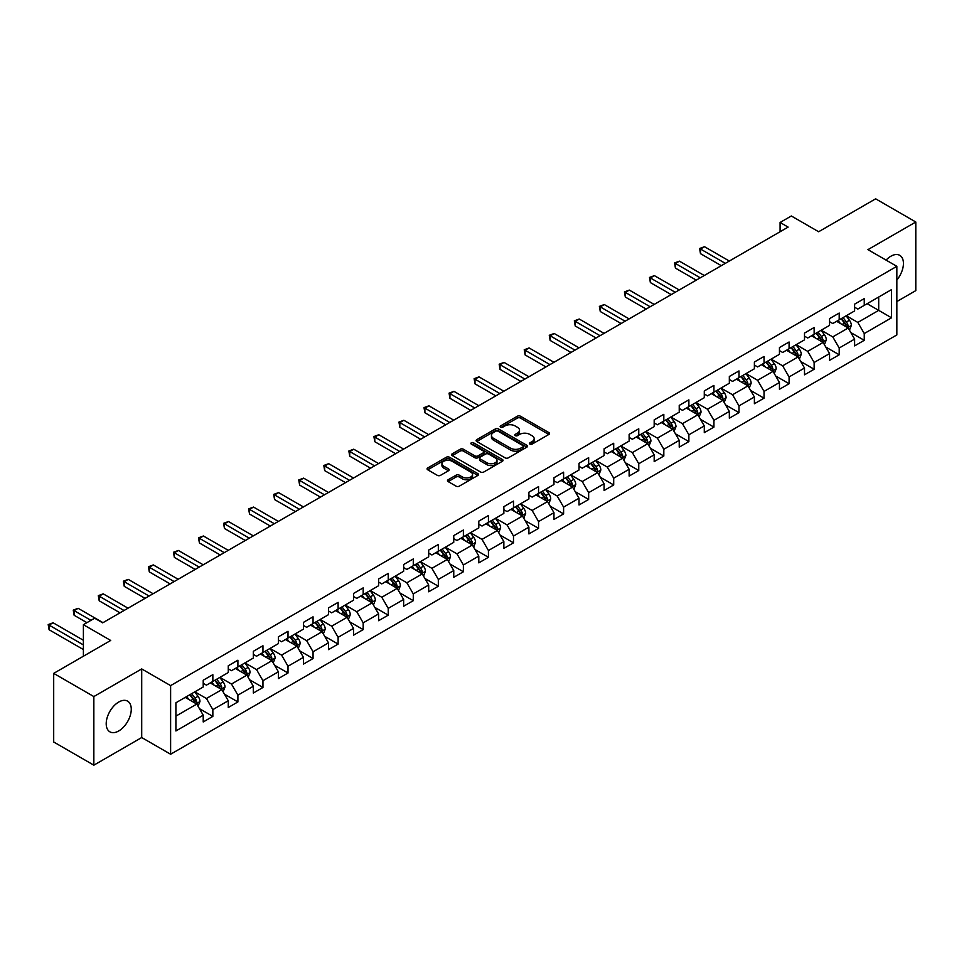 <?xml version="1.0" encoding="UTF-8"?>
<svg xmlns="http://www.w3.org/2000/svg" width="964" height="964" viewBox="0 0 964 964"><rect width="100%" height="100%" fill="white"/><g stroke="black" fill="none" stroke-linecap="round" stroke-linejoin="round"><path stroke-width="1.45" d="M529.923 444.103A1.567 0.904 0 0 0 532.128 444.103L548.878 434.439A2.229 1.289 0 0 0 549.528 433.523A2.229 1.289 0 0 0 548.878 432.607L520.5 416.231A2.229 1.289 0 0 0 517.343 416.231L500.605 425.895A1.567 0.904 0 0 0 500.147 426.534A1.567 0.904 0 0 0 500.605 427.173A1.567 0.904 0 0 0 502.81 427.173L504.979 425.919A7.134 4.121 0 0 1 515.065 425.919L517.427 427.293A7.134 4.121 0 0 1 519.512 430.197A7.134 4.121 0 0 1 517.427 433.113L515.258 434.366A1.567 0.904 0 0 0 514.8 435.005A1.567 0.904 0 0 0 515.258 435.644A1.567 0.904 0 0 0 517.463 435.644L519.632 434.39A7.134 4.121 0 0 1 529.718 434.39L532.092 435.752A7.134 4.121 0 0 1 534.177 438.668A7.134 4.121 0 0 1 532.092 441.572L529.923 442.825A1.567 0.904 0 0 0 529.465 443.464A1.567 0.904 0 0 0 529.923 444.103L529.923 442.825M118.741 730.965A17.713 10.23 120 0 0 130.309 715.348A17.713 10.23 120 0 0 127.597 701.153A17.713 10.23 120 0 0 118.741 702.033A17.713 10.23 120 0 0 107.161 717.638A17.713 10.23 120 0 0 109.884 731.833A17.713 10.23 120 0 0 118.741 730.965M896.845 279.994A17.713 10.23 120 0 0 899.761 255.34A17.713 10.23 120 0 0 890.905 256.219A17.713 10.23 120 0 0 886.085 260.111M448.139 479.759A2.229 1.289 0 0 0 447.489 480.662A2.229 1.289 0 0 0 448.139 481.578L456.105 486.169A2.229 1.289 0 0 0 459.262 486.169L477.855 475.433A2.229 1.289 0 0 0 478.518 474.529A2.229 1.289 0 0 0 477.855 473.613L449.489 457.237A2.229 1.289 0 0 0 446.332 457.237L427.727 467.974A2.229 1.289 0 0 0 427.076 468.878A2.229 1.289 0 0 0 427.727 469.793L437.343 475.348A2.229 1.289 0 0 0 440.5 475.348L448.465 470.745A2.229 1.289 0 0 0 449.116 469.842A2.229 1.289 0 0 0 448.465 468.926L443.693 466.178A5.965 3.446 0 0 1 441.946 463.744A5.965 3.446 0 0 1 445.621 460.563A5.965 3.446 0 0 1 452.128 461.31L470.806 472.095A5.965 3.446 0 0 1 472.553 474.529A5.965 3.446 0 0 1 468.866 477.71A5.965 3.446 0 0 1 462.371 476.963L459.262 475.156A2.229 1.289 0 0 0 456.105 475.156L448.139 479.759L448.139 481.578M896.845 301.563L915.8 290.622L915.8 222.009L875.649 198.825L818.641 231.746L791.336 215.984L780.093 222.467L788.118 227.106L102.678 622.84L94.641 618.213L83.398 624.696L83.398 656.219M93.845 696.562L93.845 765.175L141.708 737.544L141.708 668.932L93.845 696.562L53.695 673.378L110.703 640.457L83.398 624.696M141.708 668.932L170.616 685.621L896.845 266.329L896.845 334.942L170.616 754.234L170.616 685.621M915.8 222.009L867.937 249.64L896.845 266.329M505.136 457.864A2.229 1.289 0 0 0 508.281 457.864L526.886 447.127A2.229 1.289 0 0 0 527.537 446.224A2.229 1.289 0 0 0 526.886 445.308L498.509 428.932A2.229 1.289 0 0 0 495.363 428.932L476.758 439.668A2.229 1.289 0 0 0 476.108 440.572A2.229 1.289 0 0 0 476.758 441.488L505.136 457.864M471.938 444.44A1.567 0.904 0 0 1 473.529 444.657L502.34 461.298L483.771 472.023A2.229 1.289 0 0 1 480.614 472.023L452.249 455.635L452.249 453.815A2.229 1.289 0 0 0 451.586 454.731A2.229 1.289 0 0 0 452.249 455.635M452.249 453.815L460.202 449.224A2.229 1.289 0 0 1 463.359 449.224L474.866 455.864A2.229 1.289 0 0 0 478.011 455.864L483.301 452.815A2.229 1.289 0 0 0 483.952 451.911A2.229 1.289 0 0 0 483.301 450.995L471.312 444.079A1.567 0.904 0 0 1 470.866 443.44A1.567 0.904 0 0 1 471.818 442.609A1.567 0.904 0 0 1 473.529 442.801L502.377 459.467A2.229 1.289 0 0 1 503.027 460.37A2.229 1.289 0 0 1 502.377 461.286L502.377 459.467M93.845 765.175L53.695 741.991L53.695 673.378M199.44 708.661L212.851 716.397L212.851 709.637L228.263 700.732L228.263 707.504L237.903 701.937L237.903 695.164L253.315 686.272L253.315 693.032L262.955 687.477L262.955 680.705L278.379 671.8L278.379 678.572L288.007 673.005L288.007 666.245L303.431 657.34L303.431 664.112L313.059 658.545L313.059 651.772L328.483 642.868L328.483 649.64L338.123 644.085L338.123 637.312L353.535 628.408L353.535 635.18L363.175 629.613L363.175 622.84L378.587 613.947L378.587 620.708L388.227 615.153L388.227 608.38L403.639 599.475L403.639 606.248L413.279 600.68L413.279 593.92L428.691 585.015L428.691 591.788L438.331 586.22L438.331 579.448L453.755 570.555L453.755 577.316L463.383 571.76L463.383 564.988L478.807 556.083L478.807 562.856L488.435 557.288L488.435 550.516L503.859 541.623L503.859 548.383L513.499 542.828L513.499 536.056L528.911 527.151L528.911 533.923L538.551 528.356L538.551 521.596L553.963 512.691L553.963 519.463L563.603 513.896L563.603 507.124L579.015 498.231L579.015 504.991L588.655 499.436L588.655 492.664L604.079 483.759L604.079 490.531L613.707 484.964L613.707 478.204L629.131 469.299L629.131 476.071L638.758 470.504L638.758 463.732L654.182 454.827L654.182 461.599L663.822 456.032L663.822 449.272L679.234 440.367L679.234 447.139L688.874 441.572L688.874 434.8L704.286 425.907L704.286 432.667L713.926 427.112L713.926 420.34L729.338 411.435L729.338 418.207L738.978 412.64L738.978 405.88L754.39 396.975L754.39 403.747L764.03 398.18L764.03 391.408L779.454 382.515L779.454 389.275L789.082 383.72L789.082 376.948L804.506 368.043L804.506 374.815L814.134 369.248L814.134 362.476L829.558 353.583L829.558 360.343L839.198 354.788L839.198 348.016L854.61 339.111L854.61 345.883L864.25 340.316L864.25 333.556L891.543 317.795L891.543 289.598L878.698 297.02L878.698 310.372L891.543 317.795M212.851 716.397L203.211 721.964L203.211 715.192L175.906 730.965L175.906 702.768L203.211 687.007L203.211 680.235L212.851 674.679L212.851 681.44L228.263 672.547L228.263 665.775L237.903 660.207L237.903 666.98L253.315 658.075L253.315 651.315L262.955 645.747L262.955 652.52L278.379 643.615L278.379 636.843L288.007 631.287L288.007 638.048L303.431 629.155L303.431 622.383L313.059 616.815L313.059 623.588L328.483 614.683L328.483 607.923L338.123 602.355L338.123 609.128L353.535 600.223L353.535 593.45L363.175 587.883L363.175 594.655L378.587 585.751L378.587 578.99L388.227 573.423L388.227 580.195L403.639 571.291L403.639 564.518L413.279 558.963L413.279 565.723L428.691 556.831L428.691 550.058L438.331 544.491L438.331 551.263L453.755 542.358L453.755 535.598L463.383 530.031L463.383 536.803L478.807 527.898L478.807 521.126L488.435 515.559L488.435 522.331L503.859 513.438L503.859 506.666L513.499 501.099L513.499 507.871L528.911 498.966L528.911 492.194L538.551 486.639L538.551 493.399L553.963 484.506L553.963 477.734L563.603 472.167L563.603 478.939L579.015 470.034L579.015 463.274L588.655 457.707L588.655 464.479L604.079 455.574L604.079 448.802L613.707 443.247L613.707 450.007L629.131 441.114L629.131 434.342L638.758 428.775L638.758 435.547L654.182 426.642L654.182 419.87L663.822 414.315L663.822 421.087L679.234 412.182L679.234 405.41L688.874 399.843L688.874 406.615L704.286 397.71L704.286 390.95L713.926 385.383L713.926 392.155L729.338 383.25L729.338 376.478L738.978 370.923L738.978 377.683L754.39 368.79L754.39 362.018L764.03 356.451L764.03 363.223L779.454 354.318L779.454 347.558L789.082 341.991L789.082 348.763L804.506 339.858L804.506 333.086L814.134 327.519L814.134 334.291L829.558 325.386L829.558 318.626L839.198 313.059L839.198 319.831L854.61 310.926L854.61 304.154L864.25 298.599L864.25 305.359L891.543 289.598M210.285 682.934L221.841 689.609L206.429 698.502L194.861 691.827M203.211 683.295L206.429 685.151L212.851 681.44M206.429 698.502L212.851 709.637M221.841 689.609L228.263 700.732M235.337 668.462L246.892 675.137L231.481 684.042L219.913 677.367M228.263 668.835L231.481 670.691L237.903 666.98M231.481 684.042L237.903 695.164M246.892 675.137L253.315 686.272M260.388 654.002L271.944 660.677L256.532 669.582L244.964 662.907M253.315 654.375L256.532 656.231L262.955 652.52M256.532 669.582L262.955 680.705M271.944 660.677L278.379 671.8M285.44 639.53L297.008 646.205L281.584 655.11L270.016 648.435M278.379 639.903L281.584 641.759L288.007 638.048M281.584 655.11L288.007 666.245M297.008 646.205L303.431 657.34M310.492 625.07L322.06 631.745L306.636 640.65L295.08 633.975M303.431 625.443L306.636 627.299L313.059 623.588M306.636 640.65L313.059 651.772M322.06 631.745L328.483 642.868M335.544 610.61L347.112 617.285L331.688 626.178L320.132 619.503M328.483 610.971L331.688 612.827L338.123 609.128M331.688 626.178L338.123 637.312M347.112 617.285L353.535 628.408M360.596 596.138L372.164 602.813L356.752 611.718L345.184 605.043M353.535 596.511L356.752 598.367L363.175 594.655M356.752 611.718L363.175 622.84M372.164 602.813L378.587 613.947M385.66 581.678L397.216 588.353L381.804 597.258L370.236 590.583M378.587 582.051L381.804 583.907L388.227 580.195M381.804 597.258L388.227 608.38M397.216 588.353L403.639 599.475M410.712 567.218L422.268 573.893L406.856 582.786L395.288 576.111M403.639 567.579L406.856 569.435L413.279 565.723M406.856 582.786L413.279 593.92M422.268 573.893L428.691 585.015M435.764 552.746L447.332 559.421L431.908 568.326L420.34 561.651M428.691 553.119L431.908 554.975L438.331 551.263M431.908 568.326L438.331 579.448M447.332 559.421L453.755 570.555M460.816 538.286L472.384 544.961L456.96 553.854L445.404 547.178M453.755 538.659L456.96 540.503L463.383 536.803M456.96 553.854L463.383 564.988M472.384 544.961L478.807 556.083M485.868 523.813L497.436 530.489L482.012 539.394L470.456 532.718M478.807 524.187L482.012 526.043L488.435 522.331M482.012 539.394L488.435 550.516M497.436 530.489L503.859 541.623M510.92 509.353L522.488 516.029L507.064 524.934L495.508 518.258M503.859 509.727L507.064 511.583L513.499 507.871M507.064 524.934L513.499 536.056M522.488 516.029L528.911 527.151M535.972 494.894L547.54 501.569L532.128 510.462L520.56 503.786M528.911 495.255L532.128 497.111L538.551 493.399M532.128 510.462L538.551 521.596M547.54 501.569L553.963 512.691M561.036 480.421L572.592 487.097L557.18 496.002L545.612 489.326M553.963 480.795L557.18 482.651L563.603 478.939M557.18 496.002L563.603 507.124M572.592 487.097L579.015 498.231M586.088 465.961L597.644 472.637L582.232 481.542L570.664 474.854M579.015 466.335L582.232 468.179L588.655 464.479M582.232 481.542L588.655 492.664M597.644 472.637L604.079 483.759M611.14 451.489L622.708 458.165L607.284 467.07L595.716 460.394M604.079 451.863L607.284 453.719L613.707 450.007M607.284 467.07L613.707 478.204M622.708 458.165L629.131 469.299M636.192 437.029L647.76 443.705L632.336 452.61L620.78 445.934M629.131 437.403L632.336 439.259L638.758 435.547M632.336 452.61L638.758 463.732M647.76 443.705L654.182 454.827M661.244 422.569L672.812 429.245L657.388 438.138L645.832 431.462M654.182 422.931L657.388 424.787L663.822 421.087M657.388 438.138L663.822 449.272M672.812 429.245L679.234 440.367M686.296 408.097L697.864 414.773L682.452 423.678L670.884 417.002M679.234 408.471L682.452 410.327L688.874 406.615M682.452 423.678L688.874 434.8M697.864 414.773L704.286 425.907M711.36 393.637L722.916 400.313L707.504 409.218L695.936 402.542M704.286 394.011L707.504 395.867L713.926 392.155M707.504 409.218L713.926 420.34M722.916 400.313L729.338 411.435M736.412 379.165L747.968 385.853L732.556 394.746L720.988 388.07M729.338 379.539L732.556 381.395L738.978 377.683M732.556 394.746L738.978 405.88M747.968 385.853L754.39 396.975M761.464 364.705L773.02 371.381L757.608 380.286L746.04 373.61M754.39 365.079L757.608 366.935L764.03 363.223M757.608 380.286L764.03 391.408M773.02 371.381L779.454 382.515M786.516 350.245L798.084 356.921L782.66 365.814L771.104 359.138M779.454 350.607L782.66 352.463L789.082 348.763M782.66 365.814L789.082 376.948M798.084 356.921L804.506 368.043M811.567 335.773L823.136 342.449L807.712 351.354L796.156 344.678M804.506 336.147L807.712 338.002L814.134 334.291M807.712 351.354L814.134 362.476M823.136 342.449L829.558 353.583M836.619 321.313L848.187 327.989L832.763 336.894L821.208 330.218M829.558 321.687L832.763 323.543L839.198 319.831M832.763 336.894L839.198 348.016M848.187 327.989L854.61 339.111M867.142 303.696L878.698 310.372L857.827 322.422L846.259 315.746M854.61 307.215L857.827 309.07L864.25 305.359M857.827 322.422L864.25 333.556M141.708 737.544L170.616 754.234M780.093 222.467L780.093 231.746M175.906 716.119L196.789 704.069L185.221 697.394M196.789 704.069L203.211 715.192M850.838 332.58L864.25 340.316M825.787 347.04L839.198 354.788M800.735 361.512L814.134 369.248M775.671 375.972L789.082 383.72M750.619 390.432L764.03 398.18M725.567 404.904L738.978 412.64M700.515 419.364L713.926 427.112M675.463 433.836L688.874 441.572M650.411 448.296L663.822 456.032M625.347 462.756L638.758 470.504M600.295 477.228L613.707 484.964M575.243 491.688L588.655 499.436M550.191 506.16L563.603 513.896M525.139 520.62L538.551 528.356M500.087 535.08L513.499 542.828M475.035 549.552L488.435 557.288M449.971 564.012L463.383 571.76M424.919 578.472L438.331 586.22M399.867 592.944L413.279 600.68M374.815 607.404L388.227 615.153M349.763 621.876L363.175 629.613M324.711 636.336L338.123 644.085M299.659 650.796L313.059 658.545M274.595 665.268L288.007 673.005M249.543 679.728L262.955 687.477M224.492 694.201L237.903 701.937M530.549 444.32L532.092 443.428A7.134 4.121 0 0 0 534.177 440.524L534.177 438.668M519.512 430.197L519.512 432.053A7.134 4.121 0 0 1 517.427 434.969L515.885 435.861M548.841 434.451L520.5 418.087A2.229 1.289 0 0 0 517.343 418.087L501.22 427.389M526.862 447.151L498.509 430.775A2.229 1.289 0 0 0 495.363 430.775L476.782 441.5L476.758 439.668M522.946 446.85A1.567 0.904 0 0 0 523.404 446.224A1.567 0.904 0 0 0 522.946 445.585L498.039 431.197A1.567 0.904 0 0 0 495.833 431.197L493.544 432.523A7.134 4.121 0 0 0 491.459 435.439A7.134 4.121 0 0 0 493.544 438.343L510.571 448.176A7.134 4.121 0 0 0 520.656 448.176L522.946 446.85L522.946 448.706A1.567 0.904 0 0 0 523.404 448.079L523.404 446.224M491.459 435.439L491.459 437.294A7.134 4.121 0 0 0 493.544 440.199L493.544 438.343M522.946 448.706L520.656 450.031A7.134 4.121 0 0 1 510.571 450.031L493.544 440.199M452.273 455.659L460.202 451.08L460.202 449.224M483.952 451.911L483.952 453.767A2.229 1.289 0 0 1 483.301 454.671L478.011 457.719A2.229 1.289 0 0 1 474.866 457.719L463.359 451.08A2.229 1.289 0 0 0 460.202 451.08M486.808 462.756A5.965 3.446 0 0 0 493.303 463.503A5.965 3.446 0 0 0 496.99 460.322A5.965 3.446 0 0 0 495.243 457.888L488.664 454.092A2.229 1.289 0 0 0 485.507 454.092L480.229 457.141A2.229 1.289 0 0 0 479.566 458.057A2.229 1.289 0 0 0 480.229 458.96L486.808 462.756L486.808 464.612A5.965 3.446 0 0 0 493.303 465.359A5.965 3.446 0 0 0 496.99 462.178L496.99 460.322M479.566 458.057L479.566 459.9A2.229 1.289 0 0 0 480.229 460.816L480.229 458.96M486.808 464.612L480.229 460.816M472.553 474.529L472.553 476.373A5.965 3.446 0 0 1 468.866 479.554A5.965 3.446 0 0 1 462.371 478.819L459.262 477.011A2.229 1.289 0 0 0 456.105 477.011L448.176 481.59M441.946 463.744L441.946 465.588A5.965 3.446 0 0 0 443.693 468.034L443.693 466.178M448.429 470.769L443.693 468.034M477.855 473.613L477.855 475.433L449.489 459.081A2.229 1.289 0 0 0 446.332 459.081L427.763 469.805M849.453 330.182L851.369 325.374A6.013 3.47 -120 0 0 849.441 320.253L846.127 315.818M840.355 323.47L838.102 320.458M729.338 261.039L704.491 246.7L700.479 249.013L700.479 253.653L721.313 265.678M847.26 327.447L848.115 325.627A6.013 3.47 -120 0 0 846.392 322.012L843.078 317.59M841.572 318.457L845.247 323.362A3.061 1.771 60 0 1 845.802 324.302L848.115 325.627M841.15 318.698L844.464 323.121A6.013 3.47 60 0 1 846.187 326.748M700.479 253.653L699.599 248.507L725.326 263.365M699.599 248.507L704.491 246.7M824.401 344.654L826.317 339.834A6.013 3.47 -120 0 0 824.389 334.713L821.075 330.291M815.303 337.93L813.05 334.93M704.286 275.511L679.439 261.16L675.427 263.485L675.427 268.113L696.261 280.138M822.196 341.919L823.063 340.099A6.013 3.47 -120 0 0 821.34 336.472L818.026 332.05M816.52 332.917L820.195 337.834A3.061 1.771 60 0 1 820.75 338.762L823.063 340.099M816.098 333.158L819.412 337.593A6.013 3.47 60 0 1 821.135 341.208M675.427 268.113L674.547 262.967L700.274 277.825M674.547 262.967L679.439 261.16M799.349 359.114L801.253 354.306A6.013 3.47 -120 0 0 799.337 349.173L796.023 344.751M790.239 352.39L787.998 349.39M679.234 289.971L654.387 275.632L650.375 277.945L650.375 282.585L671.209 294.61M797.144 356.379L798.011 354.559A6.013 3.47 -120 0 0 796.288 350.944L792.974 346.51M791.468 347.389L795.143 352.294A3.061 1.771 60 0 1 795.698 353.222L798.011 354.559M791.046 347.63L794.36 352.053A6.013 3.47 60 0 1 796.083 355.668M650.375 282.585L649.495 277.439L675.222 292.285M649.495 277.439L654.387 275.632M774.297 373.574L776.201 368.766A6.013 3.47 -120 0 0 774.285 363.645L770.971 359.223M765.187 366.862L762.934 363.85M654.182 304.431L629.335 290.092L625.323 292.405L625.323 297.045L646.145 309.07M772.092 370.839L772.959 369.019A6.013 3.47 -120 0 0 771.236 365.404L767.922 360.982M766.404 361.849L770.091 366.754A3.061 1.771 60 0 1 770.646 367.694L772.959 369.019M765.994 362.09L769.308 366.513A6.013 3.47 60 0 1 771.031 370.14M625.323 297.045L624.443 291.899L650.17 306.757M624.443 291.899L629.335 290.092M749.245 388.046L751.149 383.226A6.013 3.47 -120 0 0 749.233 378.105L745.919 373.683M740.135 381.322L737.882 378.322M629.131 318.903L604.283 304.552L600.271 306.877L600.271 311.517L621.093 323.543M747.04 385.311L747.907 383.491A6.013 3.47 -120 0 0 746.184 379.864L742.858 375.442M741.352 376.309L745.039 381.226A3.061 1.771 60 0 1 745.594 382.154L747.907 383.491M740.942 376.55L744.256 380.985A6.013 3.47 60 0 1 745.979 384.6M600.271 311.517L599.379 306.371L625.106 321.217M599.379 306.371L604.283 304.552M724.181 402.506L726.097 397.698A6.013 3.47 -120 0 0 724.181 392.577L720.867 388.143M715.083 395.794L712.83 392.782M604.067 333.363L579.231 319.024L575.219 321.337L575.219 325.977L596.041 338.002M721.988 399.771L722.843 397.951A6.013 3.47 -120 0 0 721.12 394.336L717.806 389.914M716.3 390.782L719.975 395.686A3.061 1.771 60 0 1 720.542 396.614L722.843 397.951M715.878 391.023L719.192 395.445A6.013 3.47 60 0 1 720.915 399.072M575.219 325.977L574.327 320.831L600.054 335.689M574.327 320.831L579.231 319.024M699.129 416.978L701.045 412.158A6.013 3.47 -120 0 0 699.117 407.037L695.803 402.615M690.031 410.254L687.778 407.242M579.015 347.835L554.179 333.484L550.155 335.809L550.155 340.437L570.989 352.463M696.936 414.243L697.791 412.423A6.013 3.47 -120 0 0 696.068 408.796L692.755 404.374M691.248 405.242L694.924 410.158A3.061 1.771 60 0 1 695.478 411.086L697.791 412.423M690.827 405.483L694.14 409.905A6.013 3.47 60 0 1 695.863 413.532M550.155 340.437L549.275 335.291L575.002 350.149M549.275 335.291L554.179 333.484M674.077 431.438L675.993 426.63A6.013 3.47 -120 0 0 674.065 421.497L670.751 417.075M664.979 424.714L662.726 421.714M553.963 362.295L529.116 347.956L525.103 350.269L525.103 354.909L545.937 366.935M671.884 428.703L672.739 426.883A6.013 3.47 -120 0 0 671.016 423.268L667.703 418.834M666.196 419.714L669.872 424.618A3.061 1.771 60 0 1 670.426 425.546L672.739 426.883M665.775 419.955L669.088 424.377A6.013 3.47 60 0 1 670.811 427.992M525.103 354.909L524.223 349.763L549.95 364.609M524.223 349.763L529.116 347.956M649.025 445.898L650.941 441.09A6.013 3.47 -120 0 0 649.013 435.969L645.699 431.547M639.927 439.186L637.674 436.174M528.911 376.755L504.064 362.416L500.051 364.729L500.051 369.369L520.885 381.395M646.82 443.163L647.688 441.343A6.013 3.47 -120 0 0 645.964 437.728L642.651 433.306M641.144 434.174L644.82 439.078A3.061 1.771 60 0 1 645.374 440.018L647.688 441.343M640.723 434.415L644.036 438.837A6.013 3.47 60 0 1 645.76 442.464M500.051 369.369L499.171 364.223L524.898 379.081M499.171 364.223L504.064 362.416M623.973 460.37L625.877 455.55A6.013 3.47 -120 0 0 623.961 450.429L620.647 446.007M614.863 453.646L612.622 450.646M503.859 391.227L479.012 376.876L474.999 379.201L474.999 383.841L495.821 395.867M621.768 457.635L622.636 455.815A6.013 3.47 -120 0 0 620.912 452.188L617.599 447.766M616.092 448.634L619.768 453.55A3.061 1.771 60 0 1 620.322 454.478L622.636 455.815M615.671 448.875L618.984 453.309A6.013 3.47 60 0 1 620.708 456.924M474.999 383.841L474.119 378.683L499.846 393.541M474.119 378.683L479.012 376.876M598.921 474.83L600.825 470.022A6.013 3.47 -120 0 0 598.909 464.889L595.595 460.467M589.811 468.106L587.558 465.106M478.807 405.687L453.96 391.348L449.947 393.661L449.947 398.301L470.769 410.327M596.716 472.095L597.584 470.275A6.013 3.47 -120 0 0 595.86 466.66L592.547 462.226M591.028 463.106L594.716 468.01A3.061 1.771 60 0 1 595.27 468.938L597.584 470.275M590.619 463.347L593.932 467.769A6.013 3.47 60 0 1 595.656 471.384M449.947 398.301L449.055 393.155L474.794 408.013M449.055 393.155L453.96 391.348M573.869 489.302L575.773 484.482A6.013 3.47 -120 0 0 573.857 479.361L570.543 474.939M564.759 482.578L562.506 479.566M453.755 420.159L428.908 405.808L424.895 408.134L424.895 412.761L445.717 424.787M571.664 486.567L572.52 484.735A6.013 3.47 -120 0 0 570.796 481.12L567.483 476.698M565.976 477.566L569.652 482.47A3.061 1.771 60 0 1 570.218 483.41L572.52 484.735M565.555 477.807L568.881 482.229A6.013 3.47 60 0 1 570.604 485.856M424.895 412.761L424.003 407.615L449.73 422.473M424.003 407.615L428.908 405.808M548.805 503.762L550.721 498.954A6.013 3.47 -120 0 0 548.805 493.821L545.479 489.399M539.707 497.038L537.454 494.038M428.691 434.619L403.856 420.28L399.831 422.594L399.831 427.233L420.666 439.259M546.612 501.027L547.468 499.207A6.013 3.47 -120 0 0 545.745 495.58L542.431 491.158M540.924 492.026L544.6 496.942A3.061 1.771 60 0 1 545.166 497.87L547.468 499.207M540.503 492.279L543.817 496.701A6.013 3.47 60 0 1 545.54 500.316M399.831 427.233L398.951 422.087L424.678 436.933M398.951 422.087L403.856 420.28M523.753 518.222L525.669 513.414A6.013 3.47 -120 0 0 523.741 508.293L520.427 503.859M514.656 511.51L512.402 508.498M403.639 449.079L378.792 434.74L374.779 437.053L374.779 441.693L395.614 453.719M521.56 515.487L522.416 513.667A6.013 3.47 -120 0 0 520.693 510.052L517.379 505.63M515.873 506.498L519.548 511.402A3.061 1.771 60 0 1 520.102 512.342L522.416 513.667M515.451 506.739L518.765 511.161A6.013 3.47 60 0 1 520.488 514.788M374.779 441.693L373.899 436.547L399.626 451.405M373.899 436.547L378.792 434.74M498.701 532.694L500.617 527.874A6.013 3.47 -120 0 0 498.689 522.753L495.376 518.331M489.604 525.97L487.35 522.97M378.587 463.551L353.74 449.2L349.727 451.526L349.727 456.153L370.562 468.179M496.508 529.959L497.364 528.139A6.013 3.47 -120 0 0 495.641 524.512L492.327 520.09M490.821 520.958L494.496 525.874A3.061 1.771 60 0 1 495.05 526.802L497.364 528.139M490.399 521.199L493.713 525.633A6.013 3.47 60 0 1 495.436 529.248M349.727 456.153L348.848 451.007L374.574 465.865M348.848 451.007L353.74 449.2M473.649 547.154L475.553 542.346A6.013 3.47 -120 0 0 473.637 537.213L470.324 532.791M464.54 540.43L462.298 537.43M353.535 478.011L328.688 463.672L324.675 465.986L324.675 470.625L345.51 482.651M471.444 544.419L472.312 542.599A6.013 3.47 -120 0 0 470.589 538.984L467.275 534.55M465.769 535.43L469.444 540.334A3.061 1.771 60 0 1 469.998 541.262L472.312 542.599M465.347 535.671L468.661 540.093A6.013 3.47 60 0 1 470.384 543.708M324.675 470.625L323.796 465.479L349.522 480.325M323.796 465.479L328.688 463.672M448.597 561.626L450.501 556.806A6.013 3.47 -120 0 0 448.585 551.685L445.272 547.263M439.488 554.903L437.234 551.89M328.483 492.483L303.636 478.132L299.623 480.458L299.623 485.085L320.446 497.111M446.392 558.891L447.26 557.059A6.013 3.47 -120 0 0 445.537 553.444L442.223 549.022M440.717 549.89L444.392 554.794A3.061 1.771 60 0 1 444.946 555.734L447.26 557.059M440.295 550.131L443.609 554.553A6.013 3.47 60 0 1 445.332 558.18M299.623 485.085L298.744 479.939L324.47 494.797M298.744 479.939L303.636 478.132M423.545 576.086L425.449 571.278A6.013 3.47 -120 0 0 423.533 566.145L420.22 561.723M414.436 569.363L412.182 566.362M303.431 506.944L278.584 492.604L274.571 494.918L274.571 499.557L295.394 511.583M421.34 573.351L422.208 571.532A6.013 3.47 -120 0 0 420.485 567.904L417.159 563.482M415.653 564.35L419.34 569.266A3.061 1.771 60 0 1 419.894 570.194L422.208 571.532M415.243 564.603L418.557 569.025A6.013 3.47 60 0 1 420.28 572.64M274.571 499.557L273.68 494.412L299.406 509.257M273.68 494.412L278.584 492.604M398.481 590.546L400.397 585.738A6.013 3.47 -120 0 0 398.481 580.617L395.168 576.183M389.384 583.835L387.13 580.822M278.367 521.404L253.532 507.064L249.519 509.378L249.519 514.017L270.342 526.043M396.288 587.811L397.144 585.992A6.013 3.47 -120 0 0 395.421 582.377L392.107 577.954M390.601 578.822L394.276 583.726A3.061 1.771 60 0 1 394.842 584.654L397.144 585.992M390.179 579.063L393.493 583.485A6.013 3.47 60 0 1 395.216 587.112M249.519 514.017L248.628 508.872L274.354 523.729M248.628 508.872L253.532 507.064M373.43 605.018L375.345 600.198A6.013 3.47 -120 0 0 373.417 595.077L370.104 590.655M364.332 598.295L362.078 595.294M253.315 535.876L228.48 521.524L224.455 523.85L224.455 528.477L245.29 540.503M371.236 602.283L372.092 600.464A6.013 3.47 -120 0 0 370.369 596.837L367.055 592.414M365.549 593.282L369.224 598.198A3.061 1.771 60 0 1 369.778 599.126L372.092 600.464M365.127 593.523L368.441 597.957A6.013 3.47 60 0 1 370.164 601.572M224.455 528.477L223.576 523.332L249.302 538.189M223.576 523.332L228.48 521.524M348.378 619.478L350.293 614.671A6.013 3.47 -120 0 0 348.366 609.537L345.052 605.115M339.28 612.755L337.026 609.754M228.263 550.336L203.416 535.996L199.403 538.31L199.403 542.949L220.238 554.975M346.184 616.743L347.04 614.924A6.013 3.47 -120 0 0 345.317 611.309L342.003 606.874M340.497 607.754L344.172 612.658A3.061 1.771 60 0 1 344.726 613.586L347.04 614.924M340.075 607.995L343.389 612.417A6.013 3.47 60 0 1 345.112 616.032M199.403 542.949L198.524 537.804L224.251 552.649M198.524 537.804L203.416 535.996M323.326 633.938L325.242 629.131A6.013 3.47 -120 0 0 323.314 624.009L320 619.587M314.228 627.227L311.974 624.214M203.211 564.796L178.364 550.456L174.351 552.77L174.351 557.409L195.186 569.435M321.12 631.203L321.988 629.384A6.013 3.47 -120 0 0 320.265 625.769L316.951 621.346M315.445 622.214L319.12 627.118A3.061 1.771 60 0 1 319.674 628.058L321.988 629.384M315.023 622.455L318.337 626.877A6.013 3.47 60 0 1 320.06 630.504M174.351 557.409L173.472 552.264L199.199 567.121M173.472 552.264L178.364 550.456M298.274 648.411L300.178 643.591A6.013 3.47 -120 0 0 298.262 638.469L294.948 634.047M289.164 641.687L286.923 638.686M178.159 579.268L153.312 564.916L149.3 567.242L149.3 571.881L170.122 583.907M296.069 645.675L296.936 643.856A6.013 3.47 -120 0 0 295.213 640.229L291.899 635.806M290.393 636.674L294.068 641.59A3.061 1.771 60 0 1 294.623 642.518L296.936 643.856M289.971 636.915L293.285 641.349A6.013 3.47 60 0 1 295.008 644.964M149.3 571.881L148.42 566.736L174.147 581.581M148.42 566.736L153.312 564.916M273.222 662.871L275.126 658.063A6.013 3.47 -120 0 0 273.21 652.941L269.896 648.507M264.112 656.159L261.859 653.146M153.107 593.728L128.26 579.388L124.248 581.702L124.248 586.341L145.07 598.367M271.017 660.135L271.884 658.316A6.013 3.47 -120 0 0 270.161 654.701L266.847 650.278M265.329 651.146L269.016 656.05A3.061 1.771 60 0 1 269.571 656.978L271.884 658.316M264.919 651.387L268.233 655.809A6.013 3.47 60 0 1 269.956 659.424M124.248 586.341L123.356 581.196L149.095 596.053M123.356 581.196L128.26 579.388M248.17 677.343L250.074 672.523A6.013 3.47 -120 0 0 248.158 667.401L244.844 662.979M239.06 670.619L236.807 667.606M128.055 608.2L103.208 593.848L99.196 596.174L99.196 600.801L120.018 612.827M245.965 674.607L246.82 672.788A6.013 3.47 -120 0 0 245.097 669.161L241.783 664.738M240.277 665.606L243.952 670.522A3.061 1.771 60 0 1 244.519 671.45L246.82 672.788M239.855 665.847L243.181 670.269A6.013 3.47 60 0 1 244.904 673.896M99.196 600.801L98.304 595.656L124.031 610.513M98.304 595.656L103.208 593.848M223.106 691.803L225.022 686.995A6.013 3.47 -120 0 0 223.106 681.861L219.78 677.439M214.008 685.079L211.755 682.078M102.991 622.66L78.156 608.32L74.132 610.634L74.132 615.273L86.941 622.66M220.913 689.067L221.768 687.248A6.013 3.47 -120 0 0 220.045 683.633L216.731 679.198M215.225 680.078L218.9 684.982A3.061 1.771 60 0 1 219.467 685.91L221.768 687.248M214.803 680.319L218.117 684.741A6.013 3.47 60 0 1 219.84 688.356M74.132 615.273L73.252 610.128L90.953 620.346M73.252 610.128L78.156 608.32M198.054 706.263L199.97 701.455A6.013 3.47 -120 0 0 198.042 696.333L194.728 691.899M188.956 699.551L186.703 696.538M83.398 640.277L53.104 622.78L49.08 625.094L49.08 629.733L83.398 649.555M195.861 703.527L196.716 701.708A6.013 3.47 -120 0 0 194.993 698.093L191.679 693.67M190.173 694.538L193.848 699.442A3.061 1.771 60 0 1 194.403 700.382L196.716 701.708M189.751 694.779L193.065 699.201A6.013 3.47 60 0 1 194.788 702.828M49.08 629.733L48.2 624.588L83.398 644.916M48.2 624.588L53.104 622.78M532.092 443.428L532.092 441.572M515.258 435.644L515.258 434.366M517.427 434.969L517.427 433.113M500.605 427.173L500.605 425.895M517.343 418.087L517.343 416.231M520.5 418.087L520.5 416.231M548.878 434.439L548.878 432.607M495.363 430.775L495.363 428.932M498.509 430.775L498.509 428.932M526.886 447.127L526.886 445.308M510.571 450.031L510.571 448.176M520.656 450.031L520.656 448.176M463.359 451.08L463.359 449.224M474.866 457.719L474.866 455.864M478.011 457.719L478.011 455.864M483.301 454.671L483.301 452.815M473.529 444.657L473.529 442.801M456.105 477.011L456.105 475.156M459.262 477.011L459.262 475.156M462.371 478.819L462.371 476.963M448.465 470.745L448.465 468.926M427.727 469.793L427.727 467.974M446.332 459.081L446.332 457.237M449.489 459.081L449.489 457.237M847.597 327.639L851.333 325.495M846.392 322.012L849.441 320.253M842.114 324.482L844.464 323.121M822.533 342.112L826.269 339.955M821.34 336.472L824.389 334.713M817.062 338.942L819.412 337.593M797.481 356.572L801.217 354.415M796.288 350.944L799.337 349.173M792.01 353.414L794.36 352.053M772.429 371.044L776.165 368.887M771.236 365.404L774.285 363.645M766.946 367.874L769.308 366.513M747.377 385.504L751.113 383.347M746.184 379.864L749.233 378.105M741.894 382.334L744.256 380.985M722.325 399.964L726.061 397.819M721.12 394.336L724.181 392.577M716.842 396.807L719.192 395.445M697.273 414.436L701.009 412.279M696.068 408.796L699.117 407.037M691.791 411.267L694.14 409.905M672.221 428.896L675.945 426.739M671.016 423.268L674.065 421.497M666.739 425.739L669.088 424.377M647.157 443.368L650.893 441.211M645.964 437.728L649.013 435.969M641.687 440.199L644.036 438.837M622.105 457.828L625.841 455.671M620.912 452.188L623.961 450.429M616.635 454.659L618.984 453.309M597.053 472.288L600.789 470.131M595.86 466.66L598.909 464.889M591.571 469.131L593.932 467.769M572.001 486.76L575.737 484.603M570.796 481.12L573.857 479.361M566.519 483.591L568.881 482.229M546.95 501.22L550.685 499.063M545.745 495.58L548.805 493.821M541.467 498.063L543.817 496.701M521.898 515.692L525.633 513.535M520.693 510.052L523.741 508.293M516.415 512.523L518.765 511.161M496.846 530.152L500.569 527.995M495.641 524.512L498.689 522.753M491.363 526.983L493.713 525.633M471.782 544.612L475.517 542.455M470.589 538.984L473.637 537.213M466.311 541.455L468.661 540.093M446.73 559.084L450.465 556.927M445.537 553.444L448.585 551.685M441.247 555.915L443.609 554.553M421.678 573.544L425.413 571.387M420.485 567.904L423.533 566.145M416.195 570.387L418.557 569.025M396.626 588.004L400.361 585.859M395.421 582.377L398.481 580.617M391.143 584.847L393.493 583.485M371.574 602.476L375.309 600.319M370.369 596.837L373.417 595.077M366.091 599.307L368.441 597.957M346.522 616.936L350.245 614.779M345.317 611.309L348.366 609.537M341.039 613.779L343.389 612.417M321.458 631.408L325.193 629.251M320.265 625.769L323.314 624.009M315.987 628.239L318.337 626.877M296.406 645.868L300.141 643.711M295.213 640.229L298.262 638.469M290.935 642.699L293.285 641.349M271.354 660.328L275.089 658.183M270.161 654.701L273.21 652.941M265.871 657.171L268.233 655.809M246.302 674.8L250.038 672.643M245.097 669.161L248.158 667.401M240.819 671.631L243.181 670.269M221.25 689.26L224.986 687.103M220.045 683.633L223.106 681.861M215.767 686.103L218.117 684.741M196.198 703.732L199.934 701.575M194.993 698.093L198.042 696.333M190.715 700.563L193.065 699.201"/></g></svg>
